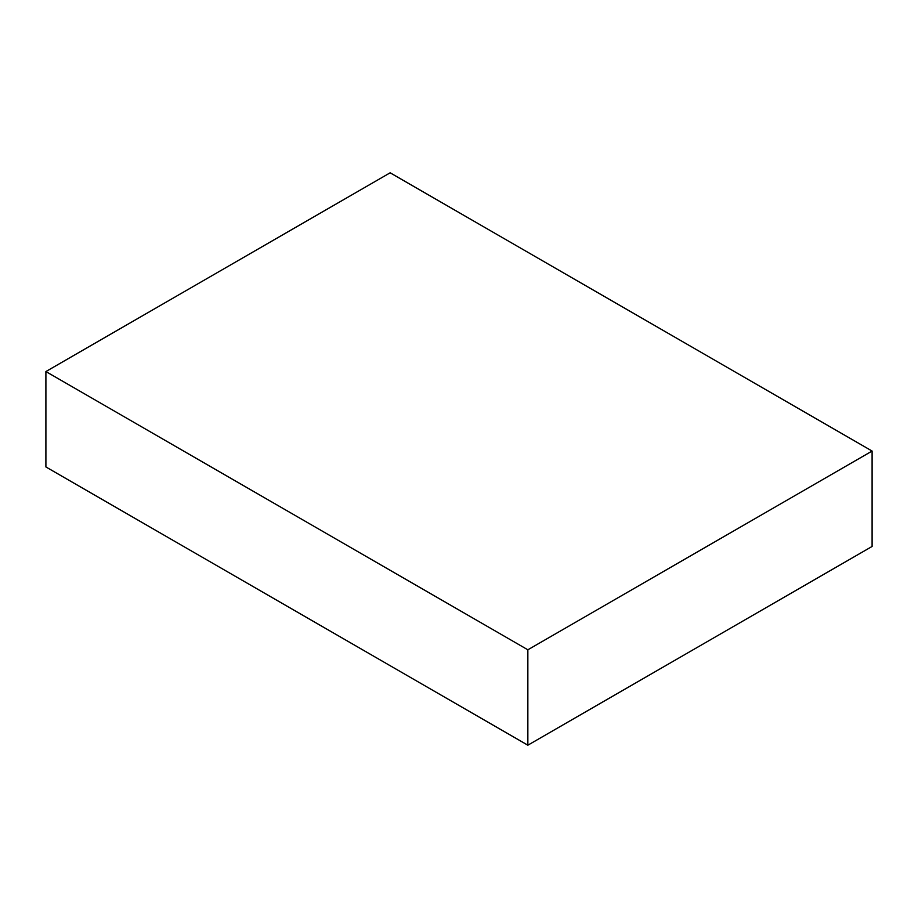 <?xml version="1.0" encoding="UTF-8"?>
<svg xmlns="http://www.w3.org/2000/svg" width="918" height="918" viewBox="0 0 918 918"><rect width="100%" height="100%" fill="white"/><g stroke="black" fill="none" stroke-linecap="round" stroke-linejoin="round"><path stroke-width="1.38" d="M872.1 451.048L390.15 172.802L45.9 371.549L45.9 466.952L527.85 745.198L872.1 546.451L872.1 451.048L527.85 649.795L527.85 745.198M45.9 371.549L527.85 649.795"/></g></svg>
